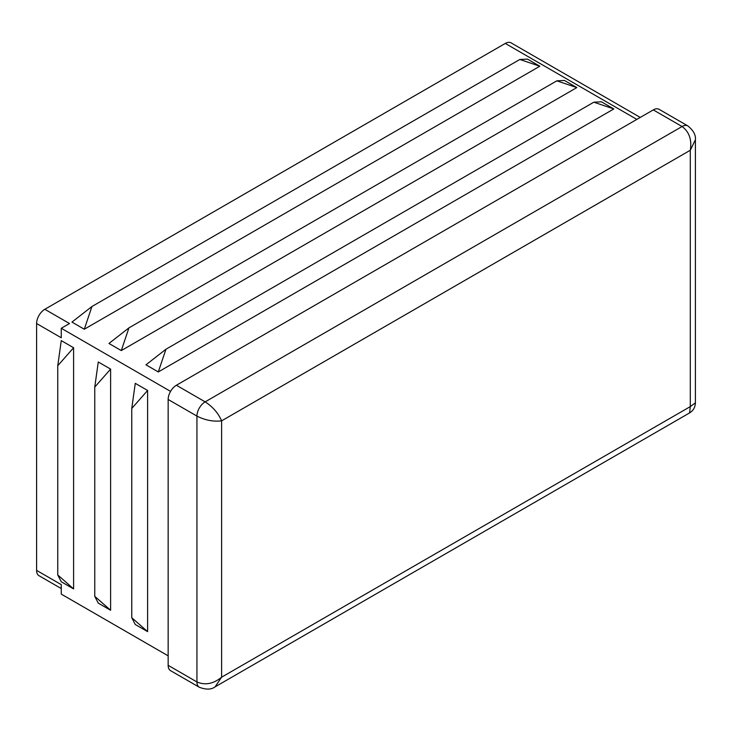 <?xml version="1.0" encoding="UTF-8"?>
<svg xmlns="http://www.w3.org/2000/svg" width="732" height="732" viewBox="0 0 732 732"><rect width="100%" height="100%" fill="white"/><g stroke="black" fill="none" stroke-linecap="round" stroke-linejoin="round"><path stroke-width="1.1" d="M61.268 588.565L39.006 575.709A11.63 6.716 -60 0 1 36.6 570.384L61.268 584.63L61.268 594.119L168.159 655.835M57.755 574.968L61.268 581.775L73.603 588.903L57.755 574.968L57.755 365.726L61.268 340.618L73.603 347.737L57.755 365.726M73.603 588.903L73.603 347.737M94.757 596.324L98.271 603.141L110.605 610.259L94.757 596.324L94.757 387.091L98.271 361.983L110.605 369.102L94.757 387.091M110.605 610.259L110.605 369.102M131.76 617.689L135.274 624.506L147.608 631.625L131.76 617.689L131.76 408.456L135.274 383.339L147.608 390.458L131.76 408.456M147.608 631.625L147.608 390.458M36.6 570.384L36.6 323.526L61.268 337.772L61.268 328.275L69.494 323.526L44.826 309.288L505.281 43.435A11.63 6.716 -60 0 1 511.101 42.868L640.253 117.431M84.29 329.226L71.956 322.098L91.948 306.507L519.83 59.466L539.823 66.228L84.29 329.226L91.948 306.507M539.823 66.228L527.488 59.109L519.83 59.466M121.292 350.582L108.958 343.464L128.951 327.863L556.832 80.831L576.816 87.593L121.292 350.582L128.951 327.863M576.816 87.593L564.491 80.465L556.832 80.831M158.295 371.947L145.961 364.829L165.954 349.228L593.826 102.196L613.819 108.949L158.295 371.947L165.954 349.228M613.819 108.949L601.484 101.83L593.826 102.196M168.159 665.333L168.159 399.48A11.63 6.716 -60 0 1 176.385 385.242L205.161 401.859C212.866 406.901 218.346 413.232 221.604 420.845C213.387 421.824 205.161 420.241 196.935 416.096L196.935 681.949A11.63 6.716 120 0 0 199.351 687.266L170.565 670.658A11.63 6.716 -60 0 1 168.159 665.333L196.935 681.949C205.161 685.481 213.387 683.908 221.604 677.201L215.089 686.863L689.59 412.912L690.294 406.608L695.4 402.838C695.254 407.23 693.314 410.588 689.59 412.912M176.385 385.242L653.292 109.901A11.63 6.716 -60 0 1 659.102 109.324L687.879 125.941A11.63 6.716 120 0 0 682.068 126.517L653.292 109.901M36.6 323.526A11.63 6.716 -60 0 1 39.006 315.419A11.63 6.716 -60 0 1 44.826 309.288M61.268 328.275L170.565 391.382M687.879 125.941C693.433 130.452 695.94 135.063 695.4 139.775L690.294 150.252C691.987 139.775 689.242 131.87 682.068 126.517L205.161 401.859A11.63 6.716 120 0 0 196.935 416.096L168.159 399.48M690.294 278.425L690.294 406.608L221.604 677.201L221.604 420.845L690.294 150.252L690.294 278.425M636.849 119.398L505.281 43.435M199.351 687.266L199.351 687.266C206.031 689.818 211.274 689.69 215.089 686.863M695.4 139.775L695.4 402.838"/></g></svg>
